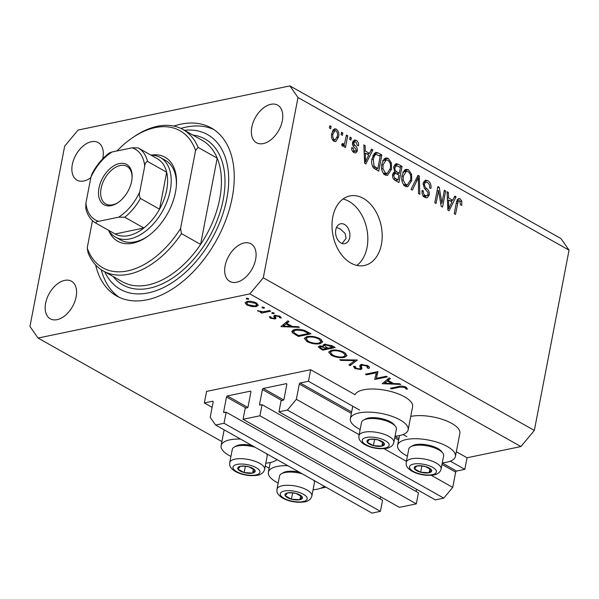 <?xml version="1.0" encoding="UTF-8"?>
<svg xmlns="http://www.w3.org/2000/svg" width="599" height="599" viewBox="0 0 599 599"><rect width="100%" height="100%" fill="white"/><g stroke="black" fill="none" stroke-linecap="round" stroke-linejoin="round"><path stroke-width="0.9" d="M308.455 381.271L310.679 369.71L206.573 391.417L204.341 402.97L212.6 401.248A1.018 0.629 -60.6 0 1 212.922 401.293A1.018 0.629 -60.6 0 1 213.139 402.026L210.204 417.278L215.603 425.028L224.041 423.268L226.175 412.172L224.198 412.584A1.018 0.629 -60.6 0 1 223.884 412.546A1.018 0.629 -60.6 0 1 223.659 411.812L226.512 397.017A1.018 0.629 -60.6 0 1 227.403 395.946L250.382 391.154A1.018 0.629 -60.6 0 1 250.704 391.192A1.018 0.629 -60.6 0 1 250.921 391.933L248.076 406.721A1.018 0.629 -60.6 0 1 247.177 407.792L245.201 408.204L243.067 419.3L259.936 415.781L262.077 404.692L260.101 405.104A1.018 0.629 -60.6 0 1 259.779 405.059A1.018 0.629 -60.6 0 1 259.562 404.325L262.407 389.537A1.018 0.629 -60.6 0 1 263.305 388.459L286.277 383.674A1.018 0.629 -60.6 0 1 286.599 383.712A1.018 0.629 -60.6 0 1 286.824 384.446L283.971 399.234A1.018 0.629 -60.6 0 1 283.072 400.312L281.103 400.724L278.962 411.812L287.4 410.06L296.363 399.316L299.298 384.064A1.018 0.629 -60.6 0 1 300.196 382.986L308.455 381.271L359.64 410.098M278.962 411.812L435.338 499.888L443.777 498.128L452.732 487.384L455.667 472.132A1.018 0.629 -60.6 0 1 456.565 471.061L464.824 469.339L450.321 461.17M406.901 436.716L403.06 434.552M464.824 469.339L467.048 457.778L456.326 451.743M395.041 436.229A29.433 10.999 -169.1 0 0 399.406 435.608A29.433 10.999 -169.1 0 0 408.159 429.82L412.606 406.714A29.433 10.999 -169.1 0 0 395.961 393.041A29.433 10.999 -169.1 0 0 363.548 389.792A29.433 10.999 -169.1 0 0 355.072 394.711L310.679 369.71M452.732 487.384L431.258 475.292M406.414 461.297L384.004 448.673M359.16 434.687L296.363 399.316M443.777 498.128L287.4 410.06M416.118 491.442L416.53 489.293M259.936 415.781L416.312 503.849L418.446 492.76L262.077 404.692M416.312 503.849L399.436 507.368L243.067 419.3M380.215 498.93L380.635 496.781M215.603 425.028L371.979 513.096L380.41 511.336L382.551 500.24L226.175 412.172M380.41 511.336L224.041 423.268M212.113 407.35L204.341 402.97M349.689 237.623A10.153 7.016 78.2 0 0 347.705 227.583A10.153 7.016 78.2 0 0 340.666 223.771A10.153 7.016 78.2 0 0 335.792 229.791A10.153 7.016 78.2 0 0 337.776 239.84A10.153 7.016 78.2 0 0 344.807 243.643A10.153 7.016 78.2 0 0 349.689 237.623M342.134 243.471L346.095 238.372L345.121 233.468L340.254 228.975L336.556 227.388M313.06 489.787A29.433 10.999 -169.1 0 0 317.433 489.166A29.433 10.999 -169.1 0 0 324.344 486.268M287.812 465.693A29.433 10.999 -169.1 0 0 277.12 466.464A29.433 10.999 -169.1 0 0 268.374 472.252A29.433 10.999 -169.1 0 0 278.176 483.071M277.082 459.65A29.433 10.999 10.9 0 1 270.171 462.548A29.433 10.999 10.9 0 1 265.799 463.169M230.915 456.453A29.433 10.999 10.9 0 1 221.113 445.634A29.433 10.999 10.9 0 1 229.866 439.846A29.433 10.999 10.9 0 1 240.551 439.074M410.734 416.425A29.433 10.999 10.9 0 1 410.809 416.41A29.433 10.999 10.9 0 1 443.223 419.659A29.433 10.999 10.9 0 1 459.867 433.332L455.42 456.438A29.433 10.999 10.9 0 1 446.667 462.226A29.433 10.999 10.9 0 1 442.294 462.847M407.41 456.131A29.433 10.999 10.9 0 1 397.609 445.312A29.433 10.999 10.9 0 1 406.362 439.524A29.433 10.999 10.9 0 1 438.775 442.766A29.433 10.999 10.9 0 1 455.42 456.438M408.159 429.82A29.433 10.999 -169.1 0 0 391.514 416.155A29.433 10.999 -169.1 0 0 359.101 412.906A29.433 10.999 -169.1 0 0 350.348 418.694A29.433 10.999 -169.1 0 0 360.156 429.513M381.421 244.414A35.521 24.559 78.2 0 0 374.472 209.261A35.521 24.559 78.2 0 0 349.846 195.94A35.521 24.559 78.2 0 0 332.774 217.018A35.521 24.559 78.2 0 0 339.723 252.164A35.521 24.559 78.2 0 0 364.349 265.492A35.521 24.559 78.2 0 0 381.421 244.414M356.839 265.402A35.521 24.559 78.2 0 0 367.06 247.409A35.521 24.559 78.2 0 0 343.002 199.025M95.623 264.938A96.424 59.63 -60.6 0 0 116.663 295.996A96.424 59.63 -60.6 0 0 232.187 197.76A96.424 59.63 -60.6 0 0 211.297 127.969A96.424 59.63 -60.6 0 0 173.83 126.075M282.331 120.758A21.571 13.335 -60.6 0 0 277.659 105.147A21.571 13.335 -60.6 0 0 251.82 127.123A21.571 13.335 -60.6 0 0 256.492 142.734A21.571 13.335 -60.6 0 0 282.331 120.758M102.706 158.825A21.571 13.335 -60.6 0 0 102.841 158.181A21.571 13.335 -60.6 0 0 98.169 142.569A21.571 13.335 -60.6 0 0 72.322 164.538A21.571 13.335 -60.6 0 0 77.001 180.149A21.571 13.335 -60.6 0 0 90.816 177.656M76.133 296.842A21.571 13.335 -60.6 0 0 71.461 281.231A21.571 13.335 -60.6 0 0 45.621 303.206A21.571 13.335 -60.6 0 0 50.294 318.818A21.571 13.335 -60.6 0 0 76.133 296.842M255.631 259.427A21.571 13.335 -60.6 0 0 250.959 243.808A21.571 13.335 -60.6 0 0 225.119 265.784A21.571 13.335 -60.6 0 0 229.791 281.395A21.571 13.335 -60.6 0 0 255.631 259.427M289.909 85.904L78.102 130.058L64.662 146.171L29.95 326.433L38.051 338.061L249.85 293.899L263.29 277.794L298.002 97.525L289.909 85.904L560.949 238.559L569.05 250.18L298.002 97.525M376.367 378.313L386.235 376.254L387.328 376.868L374.764 379.489L376.389 372.773L366.498 374.832L365.405 374.218L377.969 371.597L376.367 378.313L377.842 371.627M367.337 367.973L366.76 366.034L362.245 365.135L361.452 365.637L361.923 368.767L360.688 369.546L354.758 368.475L353.65 366.206L355.409 366.595L356.173 368.273L359.542 368.947L360.366 368.153L359.767 365.57L361.175 364.514L368.048 365.764L369.501 367.576L368.999 368.415L367.337 367.973L367.988 365.727M361.684 364.432L361.392 365.824L361.654 364.432M353.47 366.708L353.65 366.206M355.409 366.595L355.289 366.985L355.364 366.588M361.085 364.536L360.351 368.355L361.062 364.544M357.393 360.006L350.13 365.615L348.955 364.956L354.803 360.605L340.846 360.388L339.678 359.729L357.393 360.006M344.44 352.467L347.053 355.656L344.305 357.446C339.94 358.097 335.612 357.378 331.329 355.274L328.649 352.055L331.457 350.25C335.837 349.606 340.165 350.348 344.44 352.467M320.113 338.764L322.726 341.954L319.978 343.744C315.613 344.395 311.293 343.676 307.002 341.572L304.322 338.353L307.13 336.556C311.517 335.904 315.845 336.645 320.113 338.764M299.388 327.339L280.894 326.62L287.849 320.839L289.032 321.513L286.801 323.363L292.319 326.47L298.197 326.672L299.388 327.339M248.48 298.549L248.45 299.335L246.384 298.983L246.421 298.19L248.48 298.549L248.45 299.335L248.585 298.609M246.541 298.175L246.384 298.983L246.421 298.19M269.153 468.216L265.252 466.022M221.892 441.598L38.051 338.061M313.045 489.885L313.898 489.712M320.465 488.342L325.983 487.189M467.048 457.778L520.898 446.555L249.85 293.899M256.305 306.598L251.835 306.591L246.923 305.003L245.058 302.787L247.11 301.417C250.27 300.96 253.377 301.492 256.432 303.019L258.319 305.258L256.305 306.598L256.544 305.378M264.226 307.414L264.196 308.208L262.137 307.849L262.167 307.062L264.226 307.414L264.196 308.208L264.339 307.482M262.295 307.04L262.137 307.849L262.167 307.062M269.602 310.567L270.696 311.181L261.516 313.097L260.423 312.483L261.77 312.199L257.458 310.694L263.171 311.757L269.602 310.567M274.05 312.948L274.02 313.734L271.961 313.382L271.991 312.596L274.05 312.948L274.02 313.734L274.155 313.015M272.111 312.573L271.961 313.382L271.991 312.596M274.379 318.002L273.75 315.92L274.754 315.388L280.01 316.302L281.305 317.994L279.733 317.762L278.939 316.572L275.892 315.995L275.315 316.347L275.997 318.428L274.986 318.953L270.336 318.189L269.363 316.631L270.89 316.886L271.459 317.949L273.848 318.346L274.379 318.002L274.896 315.366L274.402 317.897M275.315 316.347L275.518 315.291L275.315 316.347M294.82 329.495C299.096 328.784 303.206 329.517 307.152 331.719L310.926 333.838L298.362 336.458L292.499 332.804L291.825 331.284L294.82 329.495M331.958 345.683L335.245 347.54L322.681 350.16L318.241 346.858L319.559 345.997L323.64 346.229L323.078 345.144L324.508 344.245L331.958 345.683M400.738 384.423L382.244 383.704L389.2 377.924L390.383 378.59L388.159 380.447L393.67 383.547L399.548 383.749L400.738 384.423M404.729 387.418L399.803 387.141L391.446 388.886L390.353 388.272L398.844 386.505C401.023 385.793 403.434 386.018 406.077 387.179L407.56 389.133L405.95 388.976L404.729 387.418L404.879 386.632M441.905 203.091L444.383 190.212L445.649 190.924L442.534 207.104L441.186 206.348L438.543 190.564L436.057 203.458L434.792 202.747L437.906 186.566L439.262 187.33L441.905 203.091L440.684 203.346M423.141 183.242L425.53 180.157L427.881 180.688C430.396 182.336 431.4 184.926 430.891 188.438L429.588 187.936C429.887 185.473 429.161 183.668 427.409 182.515L425.792 182.141L424.414 183.9C424.429 185.997 425.245 187.584 426.862 188.67C428.764 190.212 429.565 192.316 429.288 194.967L427.065 197.872L424.908 197.408C422.624 195.955 421.689 193.642 422.1 190.475L423.403 190.976C423.126 193.058 423.74 194.57 425.23 195.491L426.758 195.858L428.03 194.211L427.948 192.346L424.272 188.161L423.141 183.242M411.049 189.374L417.997 175.35L419.3 176.091L419.824 194.316L418.521 193.582L418.349 177.648L412.367 190.115L411.049 189.374M408.488 169.764L411.588 174.324L411.753 180.569L407.687 186.821L405.283 186.356C402.154 183.661 401.083 179.992 402.079 175.335L404.437 170.221L406.129 169.292L408.488 169.764L404.902 170.513L406.062 171.396M388.272 158.383L391.372 162.935L391.536 169.18L387.471 175.432L385.067 174.975C381.937 172.28 380.867 168.604 381.863 163.946L384.221 158.832L385.906 157.911L388.272 158.383L384.685 159.124L385.838 160.008M369.523 153.411L371.515 149.173L372.833 149.915L365.832 163.909L364.604 163.213L363.833 144.846L365.143 145.587L365.278 151.015L369.523 153.411L366.805 153.973M329.428 128.029L329.869 125.723L331.135 126.434L330.685 128.74L329.428 128.029M520.898 446.555L534.338 430.441L263.29 277.794M534.338 430.441L569.05 250.18M331.711 133.412L334.594 128.778L336.309 129.114C338.585 131.084 339.326 133.749 338.532 137.119L335.672 141.634L333.957 141.297C331.711 139.365 330.962 136.737 331.711 133.412M341.116 134.61L341.557 132.304L342.823 133.015L342.373 135.322L341.116 134.61M341.834 144.456L344.59 143.438L346.454 135.06L347.719 135.771L345.451 147.534L344.185 146.822L344.552 144.951L342.658 146.193L341.587 144.891L342.381 143.475L343.759 144.269L341.692 144.696M343.242 146.298L342.658 146.193M349.644 139.417L350.086 137.104L351.351 137.815L350.909 140.129L349.644 139.417M352.556 142.472L354.443 139.956L356.278 140.361C358.03 141.484 358.794 143.311 358.561 145.834L357.259 145.332L355.866 141.993L354.803 141.738L353.874 142.891L353.957 144.119L355.027 145.445C356.727 146.718 357.528 148.507 357.431 150.798L355.769 152.97L353.979 152.573C352.302 151.584 351.553 149.922 351.748 147.586L353.051 148.088L354.264 150.866L355.409 151.173L356.12 150.319L355.911 149.121L354.623 147.646C352.976 146.403 352.287 144.681 352.556 142.472M372.046 158.54L375.7 152.356L378.246 152.97L381.833 154.984L378.718 171.164L373.417 167.847C371.642 164.972 371.185 161.872 372.046 158.54M393.715 166.941L395.991 163.647L398.313 164.268L402.056 166.372L398.941 182.553L395.168 180.426C393.124 179.258 392.278 177.282 392.615 174.481L394.621 171.853L393.715 166.941M452.762 200.291L454.753 196.06L456.071 196.794L449.07 210.788L447.842 210.092L447.071 191.725L448.381 192.466L448.516 197.895L452.762 200.291L450.051 200.86M459.703 200.702L458.205 201.219L455.487 214.397L454.222 213.686L456.333 202.709L458.632 198.531L460.122 198.846L461.807 201.062L461.777 205.367L460.474 204.865L459.703 200.702L456.738 201.032M329.675 126.733L331.135 126.434M333.074 129.788L336.309 129.114M332.932 129.99L333.868 130.852M337.027 137.433L338.532 137.119M334.354 139.994L333.748 141.169M334.317 139.634L335.245 139.807L337.267 136.415C337.873 134.124 337.439 132.244 335.949 130.777L335.043 130.604L332.999 134.011C332.393 136.295 332.834 138.174 334.317 139.634L332.587 139.994M331.569 134.311L332.999 134.011M341.363 133.315L342.823 133.015M346.259 136.078L347.719 135.771M342.591 144.509L342.418 145.392M341.932 145.49L344.552 144.951M349.891 138.122L351.351 137.815M353.066 141.027L356.278 140.361M352.938 141.259L353.762 141.956M352.459 143.191L353.874 142.891M352.512 144.426L353.957 144.119M353.852 151.495L357.431 150.798M353.837 151.547L353.612 152.341M351.703 148.372L353.051 148.088M352.512 151.233L354.264 150.866M370.991 150.304L372.833 149.915M367.674 153.793L367.412 154.317M363.87 145.849L365.143 145.587M364.102 151.262L365.278 151.015M366.693 159.132L368.744 155.066L365.33 153.142L365.54 161.872L366.693 159.132M364.551 162.082L365.54 161.872M364.185 153.381L365.33 153.142M374.105 153.434L378.246 152.97M374.66 153.718L375.865 154.392M379.122 155.553L381.833 154.984M375.693 169.008L375.61 169.412M377.819 168.559L380.208 156.167L375.962 154.377L374.555 155.59L373.304 159.274L374.031 166.065L377.819 168.559L375.109 169.128M373.409 167.832L375.685 167.361M372.488 166.387L374.031 166.065M371.874 159.574L373.304 159.274M372.728 155.972L374.555 155.59M390.084 163.205L391.372 162.935M390.046 169.487L391.536 169.18M386.827 173.515L385.599 175.23M384.176 158.877L384.685 159.124M385.427 173.074L387.239 173.425L390.278 168.439C391.027 165.002 390.241 162.284 387.92 160.277L386.153 159.94L383.113 164.71L382.941 168.663L385.427 173.074L383.405 173.5M381.66 168.933L382.941 168.663M381.683 165.01L383.113 164.71M394.464 164.875L396.014 165.743M399.338 166.941L402.056 166.372M397.204 173.673L397.122 174.077M395.909 180.396L395.827 180.801M393.393 172.647L394.711 173.396M395.325 180.516L398.036 179.947L398.971 175.118L395.467 173.313L392.787 173.792M392.517 175.222L393.925 174.923C393.73 176.9 394.412 178.188 395.969 178.787L398.036 179.947M395.467 173.313L393.925 174.923M396.613 173.792L399.331 173.223L400.424 167.555L396.658 165.653L393.895 166.185M393.58 167.93L394.981 167.638C394.726 169.742 395.4 171.164 397.002 171.913L399.331 173.223M396.658 165.653L394.981 167.638M410.3 174.594L411.588 174.324M410.263 180.876L411.753 180.569M407.043 184.904L405.822 186.618M404.392 170.266L404.902 170.513M405.643 184.462L407.455 184.814L410.495 179.827C411.243 176.391 410.457 173.673 408.136 171.666L406.369 171.329L403.329 176.099L403.157 180.052L405.643 184.462L403.621 184.881M401.877 180.314L403.157 180.052M401.907 176.391L403.329 176.099M417.443 176.473L419.3 176.091M416.687 178L418.349 177.648M423.95 181.257L427.881 180.688M424.287 181.437L425.387 182.231M423.021 184.192L424.414 183.9M427.581 195.319L429.288 194.967M425.612 196.098L425.035 197.483M421.996 191.268L423.403 190.976M423.201 195.918L425.23 195.491M444.188 191.231L445.649 190.924M437.083 190.864L438.543 190.564M437.697 187.652L439.262 187.33M454.229 197.183L456.071 196.794M450.912 200.68L450.658 201.197M447.109 192.728L448.381 192.466M447.341 198.142L448.516 197.895M449.931 206.011L451.983 201.945L448.569 200.021L448.778 208.759L449.931 206.011M447.79 208.961L448.778 208.759M447.431 200.261L448.569 200.021M460.339 201.361L461.807 201.062M456.595 201.556L458.205 201.219M457.449 199.407L460.122 198.846M457.119 200.006L457.793 200.807M251.947 305.999L251.835 306.591M247.102 304.082L246.923 305.003M248.203 302.031L246.668 303.027L248.053 304.771L255.219 305.984L256.761 304.966L255.309 303.259L248.203 302.031L248.353 301.252M255.444 302.525L255.309 303.259M261.681 312.221L261.516 313.097M261.86 311.757L261.77 312.199M258.199 310.754L258.094 311.293M270.591 316.834L270.336 318.189M274.364 315.493L274.057 317.088M280.01 316.302L279.733 317.762M279.074 315.868L278.939 316.572M276.027 315.284L275.892 315.995M275.405 316.774L274.986 318.953M287.183 321.393L286.801 323.363M286.09 323.954L283.432 326.163L290.44 326.403L286.09 323.954L286.472 321.985M283.814 324.194L283.432 326.163M290.612 325.504L290.44 326.403M298.534 335.56L298.362 336.458M293.023 330.056L292.499 332.804M298.557 335.575L308.545 333.493L303.349 330.813L295.913 330.109L293.592 331.502L294.319 332.917L298.557 335.575M308.717 332.595L308.545 333.493M296.063 329.293L295.913 330.109M303.498 330.064L303.349 330.813M320.18 342.71L319.978 343.744M307.19 340.584L307.002 341.572M308.223 337.17L306.022 338.585L308.238 341.273C311.735 343.017 315.284 343.639 318.878 343.13L321.057 341.722L318.87 339.056C315.388 337.289 311.839 336.66 308.223 337.17L308.373 336.361M319.035 338.21L318.87 339.056M322.854 349.262L322.681 350.16M323.999 344.38L323.64 346.229M321.401 348.438L322.883 349.277L326.912 348.438L320.675 346.604L319.926 347.068L321.401 348.438M320.817 345.863L320.675 346.604M326.35 347.106L326.178 348.019M327.084 347.532L326.912 348.438M327.473 347.757L328.2 348.169L332.872 347.195L325.601 344.859L324.718 345.436L325.347 346.447L327.473 347.757M325.744 344.103L325.601 344.859M331.487 345.428L331.314 346.319M333.044 346.297L332.872 347.195M344.5 356.405L344.305 357.446M331.517 354.286L331.329 355.274M332.542 350.872L330.341 352.287L332.565 354.975C336.061 356.719 339.611 357.333 343.205 356.832L345.376 355.424L343.197 352.759C339.715 350.992 336.166 350.355 332.542 350.872L332.7 350.063M343.354 351.913L343.197 352.759M350.467 363.833L350.13 365.615M354.93 359.969L354.803 360.605M340.973 359.752L340.846 360.388M369.313 366.798L368.999 368.415M366.91 365.225L366.76 366.034M362.388 364.387L362.245 365.135M361.369 366.019L360.688 369.546M361.564 364.926L360.995 365.016M355.132 366.536L354.758 368.475M360.403 364.784L359.984 366.97M377.093 374.57L375.805 374.832M375.341 376.501L374.764 379.489M376.554 371.897L376.389 372.773M366.67 373.956L366.498 374.832M388.534 378.478L388.159 380.447M387.441 381.039L384.79 383.248L391.791 383.487L387.441 381.039L387.823 379.07M385.164 381.278L384.79 383.248M391.963 382.589L391.791 383.487M391.619 388.01L391.446 388.886M406.272 387.298L405.95 388.976M405.538 386.902L405.343 387.905M420.715 465.737A8.88 3.317 -169.1 0 0 416.792 465.955A8.88 3.317 -169.1 0 0 414.501 468.83A8.88 3.317 -169.1 0 0 420.663 472.237A8.88 3.317 -169.1 0 0 429.116 472.768A8.88 3.317 -169.1 0 0 431.407 469.893A8.88 3.317 -169.1 0 0 425.245 466.486A8.88 3.317 -169.1 0 0 420.715 465.737M421.075 465.91L416.792 465.955L414.501 468.83L420.663 472.237L429.116 472.768L431.407 469.893L425.245 466.486L421.075 465.91M410.757 446.742L412.561 445.723A16.038 5.997 10.9 0 1 422.475 444.323A16.038 5.997 10.9 0 1 441.381 451.279L442.683 452.889A17.76 6.641 -169.1 0 0 421.741 445.192A17.76 6.641 -169.1 0 0 410.757 446.742A17.76 6.641 -169.1 0 0 408.773 449.085L406.227 462.308A17.76 6.641 10.9 0 1 419.195 458.407A17.76 6.641 10.9 0 1 441.104 469.024L443.649 455.802A17.76 6.641 -169.1 0 0 442.683 452.889M421.868 465.97L420.663 472.237M429.88 468.792L429.116 472.768M291.481 492.678A8.88 3.317 -169.1 0 0 287.557 492.895A8.88 3.317 -169.1 0 0 285.266 495.77A8.88 3.317 -169.1 0 0 291.428 499.184A8.88 3.317 -169.1 0 0 299.882 499.716A8.88 3.317 -169.1 0 0 302.173 496.833A8.88 3.317 -169.1 0 0 296.011 493.426A8.88 3.317 -169.1 0 0 291.481 492.678M291.84 492.85L287.557 492.895L285.266 495.77L291.428 499.184L299.882 499.716L302.173 496.833L296.011 493.426L291.84 492.85M302.263 473.831A17.76 6.641 -169.1 0 0 292.507 472.132A17.76 6.641 -169.1 0 0 281.515 473.689L283.32 472.671A16.038 5.997 10.9 0 1 293.24 471.263A16.038 5.997 10.9 0 1 299.148 472.079M281.515 473.689A17.76 6.641 -169.1 0 0 279.531 476.025L276.985 489.248A17.76 6.641 10.9 0 1 289.961 485.347A17.76 6.641 10.9 0 1 311.869 495.965L314.415 482.749A17.76 6.641 -169.1 0 0 313.809 480.331M292.634 492.917L291.428 499.184M300.646 495.74L299.882 499.716M244.227 466.059A8.88 3.317 -169.1 0 0 240.296 466.284A8.88 3.317 -169.1 0 0 238.005 469.159A8.88 3.317 -169.1 0 0 244.167 472.566A8.88 3.317 -169.1 0 0 252.621 473.098A8.88 3.317 -169.1 0 0 254.912 470.222A8.88 3.317 -169.1 0 0 248.75 466.808A8.88 3.317 -169.1 0 0 244.227 466.059M244.579 466.239L240.296 466.284L238.005 469.159L244.167 472.566L252.621 473.098L254.912 470.222L248.75 466.808L244.579 466.239M255.002 447.213A17.76 6.641 -169.1 0 0 245.246 445.514A17.76 6.641 -169.1 0 0 234.261 447.071L236.066 446.053A16.038 5.997 10.9 0 1 245.987 444.645A16.038 5.997 10.9 0 1 251.894 445.461M234.261 447.071A17.76 6.641 -169.1 0 0 232.277 449.415L229.731 462.63A17.76 6.641 10.9 0 1 242.7 458.737A17.76 6.641 10.9 0 1 264.616 469.346L267.161 456.131A17.76 6.641 -169.1 0 0 266.548 453.72M245.373 466.299L244.167 472.566M253.384 469.122L252.621 473.098M373.462 439.119A8.88 3.317 -169.1 0 0 369.531 439.337A8.88 3.317 -169.1 0 0 367.239 442.212A8.88 3.317 -169.1 0 0 373.402 445.619A8.88 3.317 -169.1 0 0 381.855 446.15A8.88 3.317 -169.1 0 0 384.146 443.275A8.88 3.317 -169.1 0 0 377.984 439.868A8.88 3.317 -169.1 0 0 373.462 439.119M373.821 439.292L369.531 439.337L367.239 442.212L373.402 445.619L381.855 446.15L384.146 443.275L377.984 439.868L373.821 439.292M363.496 420.131L365.3 419.113A16.038 5.997 10.9 0 1 375.221 417.705A16.038 5.997 10.9 0 1 394.127 424.661L395.422 426.278A17.76 6.641 -169.1 0 0 374.48 418.574A17.76 6.641 -169.1 0 0 363.496 420.131A17.76 6.641 -169.1 0 0 361.511 422.467L358.966 435.69A17.76 6.641 10.9 0 1 371.934 431.789A17.76 6.641 10.9 0 1 393.85 442.406L396.396 429.191A17.76 6.641 -169.1 0 0 395.422 426.278M374.607 439.359L373.402 445.619M382.619 442.182L381.855 446.15M150.955 155.141A48.212 29.815 119.4 0 1 176.435 184.851A48.212 29.815 119.4 0 1 175.492 192.152A48.212 29.815 119.4 0 1 147.234 236.695A48.212 29.815 119.4 0 1 108.621 230.308M176.368 185.735A45.674 28.243 -60.6 0 0 165.541 160.442L160.33 157.507A45.674 28.243 119.4 0 1 170.228 190.564A45.674 28.243 119.4 0 1 115.502 237.099A45.674 28.243 119.4 0 1 108.659 230.33M219.676 199.025A81.202 50.211 -60.6 0 0 217.212 158.158L198.097 147.399A81.202 50.211 119.4 0 0 182.972 129.489L202.088 140.256A81.202 50.211 -60.6 0 1 217.212 158.158L200.605 244.385A81.202 50.211 -60.6 0 0 219.676 199.025M104.75 271.811A88.809 54.921 -60.6 0 0 169.539 284.3A88.809 54.921 -60.6 0 0 226.804 198.883A88.809 54.921 -60.6 0 0 184.44 130.312M119.328 297.359A96.424 59.63 119.4 0 1 101.291 269.767M103.283 270.988A81.202 50.211 119.4 0 0 181.497 233.625L200.605 244.385A81.202 50.211 -60.6 0 1 122.391 281.755L103.283 270.988A81.202 50.211 119.4 0 1 88.158 253.078L87.207 248.008A78.664 48.646 -60.6 0 0 180.546 228.548L195.573 150.514A78.664 48.646 -60.6 0 0 131.855 138.182A78.664 48.646 -60.6 0 0 117.03 150.955M131.855 138.182L133.285 137.193A81.202 50.211 119.4 0 1 182.972 129.489M87.207 248.008L92.478 220.657M181.497 233.625L180.546 228.548M195.573 150.514L198.097 147.399M180.898 128.418A96.424 59.63 119.4 0 1 213.843 129.541M115.502 237.099L120.713 240.034A45.674 28.243 -60.6 0 0 147.96 236.186M98.992 187.989A23.091 14.279 119.4 0 1 117.981 163.916A23.091 14.279 119.4 0 1 132.109 177.678A23.091 14.279 119.4 0 1 131.66 181.175A23.091 14.279 119.4 0 1 118.13 202.514A23.091 14.279 119.4 0 1 98.992 187.989M132.072 178.217A21.571 13.335 -60.6 0 0 126.958 166.38A21.571 13.335 -60.6 0 0 101.111 188.348A21.571 13.335 -60.6 0 0 105.791 203.959A21.571 13.335 -60.6 0 0 118.565 202.2M114.881 233.835A43.135 26.678 -60.6 0 0 115.008 233.909A43.135 26.678 -60.6 0 0 115.143 233.984A43.135 26.678 -60.6 0 0 143.865 227.994A43.135 26.678 -60.6 0 0 159.544 209.201A43.135 26.678 -60.6 0 0 166.694 189.965A43.135 26.678 -60.6 0 0 166.664 172.22A43.135 26.678 -60.6 0 0 157.35 158.742A43.135 26.678 -60.6 0 0 157.215 158.668M139.777 191.837C139.065 194.203 139.282 196.405 140.428 198.434L159.544 209.201L166.664 172.22L147.549 161.46C145.916 161.925 144.98 163.475 144.733 166.103A40.597 25.106 -60.6 0 0 131.997 147.833L112.013 151.996A40.597 25.106 -60.6 0 0 90.883 177.326L85.927 203.061A40.597 25.106 -60.6 0 0 98.663 221.331L118.647 217.167A40.597 25.106 -60.6 0 0 139.777 191.837L144.733 166.103M150.993 155.163A45.674 28.243 119.4 0 1 160.33 157.507M98.663 221.331C96.484 221.608 95.608 222.236 96.035 223.217L115.143 233.984L143.865 227.994L124.749 217.235L118.647 217.167M90.883 177.326L91.961 173.867C96.536 165.234 102.324 158.256 109.332 152.932L112.013 151.996M96.035 223.217A43.135 26.678 119.4 0 1 95.9 223.142C90.674 220.08 87.289 215.071 85.747 208.138L85.927 203.061M131.997 147.833L138.099 147.901A43.135 26.678 119.4 0 1 138.234 147.975A43.135 26.678 119.4 0 1 147.549 161.46M157.35 158.742L138.099 147.901M456.565 471.061L442.264 463.005M398.904 438.58L395.011 436.386M351.643 411.97L300.196 382.986M455.667 472.132L441.995 464.427M398.635 440.01L394.734 437.809M351.373 413.392L299.298 384.064M286.801 383.966L286.277 383.674M283.649 399.922L263.305 388.459M281.957 400.544L262.407 389.537M260.707 404.976L259.562 404.325M250.899 391.446L250.382 391.154M247.746 407.402L227.403 395.946M246.054 408.031L226.512 397.017M224.812 412.456L223.659 411.812M213.124 401.54L212.6 401.248M353.066 145.849L355.027 145.445M364.402 158.391L365.487 158.158M394.719 165.01L398.313 164.268M393.685 179.258L395.969 178.787M393.416 172.662L397.002 171.913M415.564 180.269L417.331 179.902M425.065 189.044L426.862 188.67M447.64 205.27L448.726 205.038M456.161 203.593L457.621 203.293M296.086 334.145L295.906 335.073M307.317 331.809L307.145 332.707M320.495 347.862L320.308 348.82M399.967 386.288L399.803 387.141M419.502 463.768A13.702 5.121 -169.1 0 0 409.911 468.545A13.702 5.121 -169.1 0 0 426.398 474.962A13.702 5.121 -169.1 0 0 435.997 470.185A13.702 5.121 -169.1 0 0 419.502 463.768M290.268 490.708A13.702 5.121 -169.1 0 0 280.676 495.485A13.702 5.121 -169.1 0 0 297.164 501.902A13.702 5.121 -169.1 0 0 306.755 497.125A13.702 5.121 -169.1 0 0 290.268 490.708M243.007 464.09A13.702 5.121 -169.1 0 0 233.415 468.867A13.702 5.121 -169.1 0 0 249.903 475.284A13.702 5.121 -169.1 0 0 259.502 470.507A13.702 5.121 -169.1 0 0 243.007 464.09M372.249 437.15A13.702 5.121 -169.1 0 0 362.65 441.927A13.702 5.121 -169.1 0 0 379.145 448.344A13.702 5.121 -169.1 0 0 388.736 443.567A13.702 5.121 -169.1 0 0 372.249 437.15M192.803 135.022A83.733 51.784 119.4 0 1 223.21 199.632A83.733 51.784 119.4 0 1 174.369 276.828A83.733 51.784 119.4 0 1 113.106 276.521M140.428 198.434A43.135 26.678 119.4 0 1 124.749 217.235M224.153 429.842L221.113 445.634M352.751 406.219L350.348 418.694M335.245 139.807L332.819 140.308M335.043 130.604L332.333 131.174M354.803 141.738L352.616 142.195M355.409 151.173L352.878 151.697M375.962 154.377L373.147 154.961M387.239 173.425L383.645 174.174M386.153 159.94L382.559 160.689M407.455 184.814L403.861 185.563M406.369 171.329L402.783 172.078M425.792 182.141L423.276 182.665M426.758 195.858L423.171 196.607M399.481 435.593L397.609 445.312M270.246 462.533L268.374 472.252M246.668 303.027L246.975 301.447M256.761 304.966L257.061 303.408M293.592 331.502L293.937 329.712M306.022 338.585L306.374 336.743M321.057 341.722L321.453 339.648M319.926 347.068L320.151 345.9M324.718 345.436L324.965 344.163M330.341 352.287L330.7 350.445M345.376 355.424L345.78 353.35M406.227 462.308C406.197 464.831 405.448 466.381 410.892 470.567C415.317 473.262 420.64 474.85 426.855 475.314C432.358 475.321 435.608 474.91 436.611 474.079C439.007 473.09 440.512 471.406 441.104 469.024M276.985 489.248C276.963 491.772 276.214 493.329 281.657 497.507C286.082 500.202 291.406 501.79 297.621 502.254C303.124 502.269 306.374 501.857 307.377 501.019C309.773 500.038 311.27 498.353 311.869 495.965M229.731 462.63C229.709 465.153 228.953 466.711 234.396 470.889C238.821 473.592 244.145 475.172 250.367 475.643C255.863 475.651 259.112 475.239 260.116 474.408C262.519 473.42 264.017 471.735 264.616 469.346M358.966 435.69C358.943 438.213 358.187 439.771 363.63 443.949C368.063 446.644 373.379 448.232 379.601 448.696C385.097 448.711 388.354 448.299 389.35 447.46C391.753 446.48 393.251 444.795 393.85 442.406M115.008 233.909L95.9 223.142"/></g></svg>
